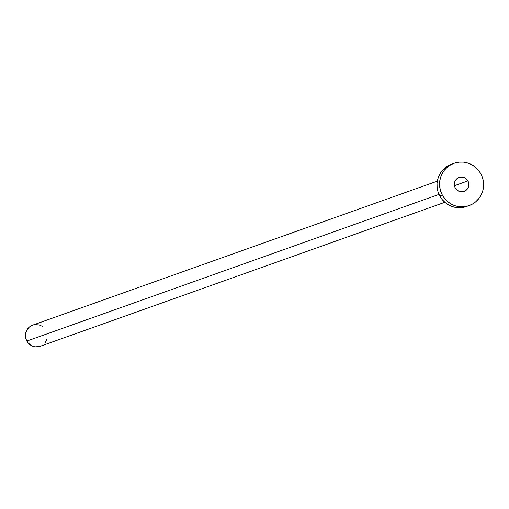<?xml version="1.0" encoding="UTF-8"?>
<svg xmlns="http://www.w3.org/2000/svg" width="509" height="509" viewBox="0 0 509 509"><rect width="100%" height="100%" fill="white"/><g stroke="black" fill="none" stroke-linecap="round" stroke-linejoin="round"><path stroke-width="0.76" d="M467.924 180.905A7.406 7.253 -109.6 0 1 464.062 191.416A7.406 7.253 -109.6 0 1 455.237 187.961L457.082 190.181L459.608 191.524L462.439 191.785L465.137 190.926L467.294 189.087L468.579 186.529L468.802 183.66L467.924 180.905L466.085 178.691L463.553 177.348L460.728 177.087L458.03 177.94L455.873 179.785L454.582 182.337L454.359 185.212L455.237 187.961A7.406 7.253 -109.6 0 1 459.099 177.456A7.406 7.253 -109.6 0 1 467.924 180.905L454.435 185.709L467.924 180.905M437.333 181.153L32.671 325.143A11.223 10.994 70.4 0 0 26.824 341.055L438.993 194.4L26.824 341.055A11.223 10.994 70.4 0 0 40.198 346.285L35.573 346.864L31.437 345.624L28.059 342.875L25.959 339.039L25.45 334.693L26.614 330.5L29.274 327.109L33.028 325.022M442.359 195.125A22.441 21.982 -109.6 0 1 454.06 163.294A22.441 21.982 -109.6 0 1 480.808 173.747A22.441 21.982 -109.6 0 1 469.107 205.579A22.441 21.982 -109.6 0 1 442.359 195.125L439.808 196.035L442.359 195.125L440.629 191.079L439.7 186.784L439.611 182.394L440.374 178.08L441.946 174.014L444.274 170.35L447.265 167.226L450.809 164.763L454.766 163.052L458.984 162.167L463.305 162.136L467.561 162.963L471.582 164.617L475.221 167.028L478.333 170.114L480.808 173.747L482.538 177.787L483.467 182.088L483.55 186.479L482.793 190.786L481.215 194.858L478.893 198.523L475.896 201.647L472.352 204.109L468.395 205.821L464.176 206.705L459.856 206.73L455.606 205.91L451.585 204.255L447.945 201.844L444.828 198.758L442.359 195.125M454.06 163.294L451.508 164.197A22.441 21.982 70.4 0 0 439.808 196.035A22.441 21.982 70.4 0 0 466.556 206.489L469.107 205.579M466.613 206.463L461.625 207.608L457.305 207.64L453.055 206.813L449.033 205.165L445.394 202.747L442.276 199.668L439.808 196.035L438.077 191.988L437.148 187.687L437.066 183.304L437.823 178.99L439.394 174.924L441.723 171.259L444.713 168.135L448.257 165.667L451.559 164.178M47.038 338.892L45.091 342.754M35.134 324.577L39.422 324.977L42.463 326.422M444.853 202.296L40.198 346.285"/></g></svg>
